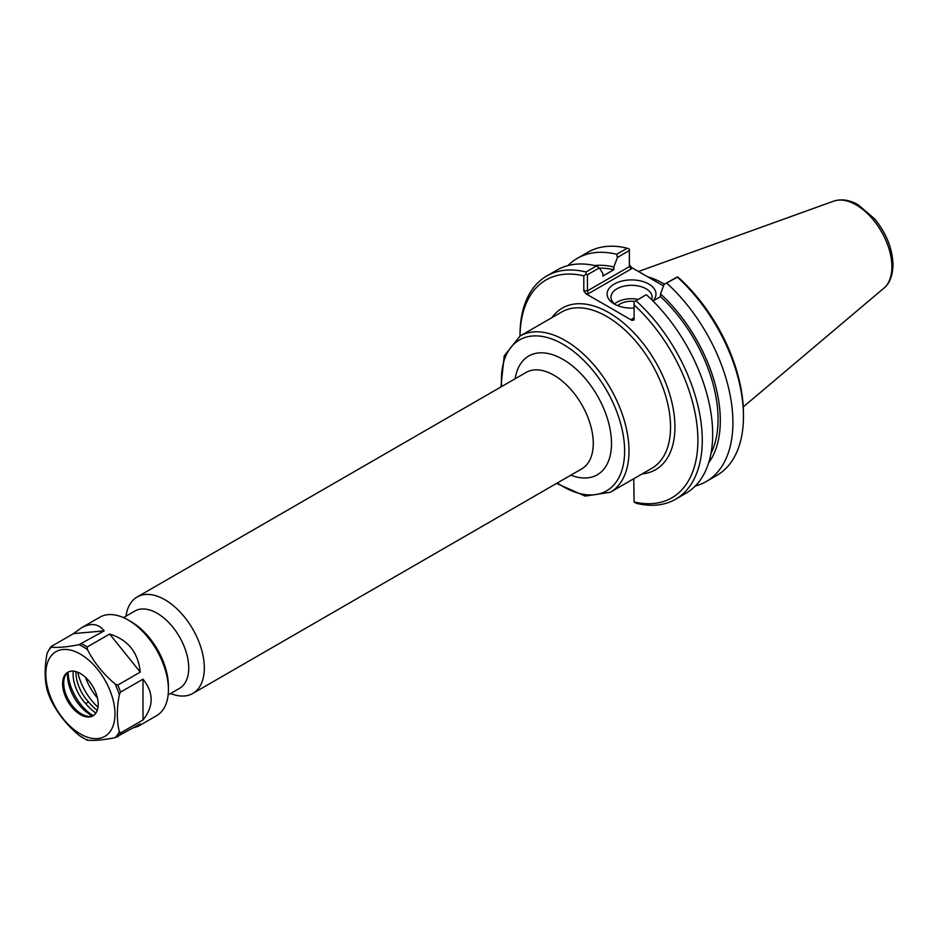 <?xml version="1.0" encoding="UTF-8"?>
<svg xmlns="http://www.w3.org/2000/svg" width="940" height="940" viewBox="0 0 940 940"><rect width="100%" height="100%" fill="white"/><g stroke="black" fill="none" stroke-linecap="round" stroke-linejoin="round"><path stroke-width="1.41" d="M97.419 697.95A38.47 22.207 60 0 1 85.528 677.352M168.131 694.954L179.481 688.397A44.65 25.78 -120 0 0 188.729 667.964A44.65 25.78 -120 0 0 169.235 623.02A44.65 25.78 -120 0 0 134.831 611.059L123.481 617.615M585.855 293.738L588.287 293.738L587.441 290.86L587.441 274.75L599.238 267.947L596.454 265.973L586.043 271.977A128.874 74.413 -120 0 0 546.692 276.019A128.874 74.413 -120 0 0 520.008 335.016L520.008 336.073A125.784 72.627 60 0 1 583.799 275.855L583.799 290.86L585.855 293.738L632.033 320.399L634.101 319.906L634.101 304.901A125.784 72.627 60 0 1 697.891 440.249A125.784 72.627 60 0 1 634.101 501.925L633.76 478.742M170.645 693.497A55.672 32.148 -120 0 0 192.794 693.45A55.672 32.148 -120 0 0 204.321 667.964A55.672 32.148 -120 0 0 180.022 611.928A55.672 32.148 -120 0 0 137.111 597.018A55.672 32.148 -120 0 0 125.995 616.158M615.747 304.783A20.574 11.879 180 0 1 610.977 297.169A20.574 11.879 180 0 1 631.551 285.302A20.574 11.879 180 0 1 652.113 297.169A20.574 11.879 180 0 1 651.655 299.684M652.877 300.894A24.44 14.112 0 0 0 645.369 282.388A24.44 14.112 0 0 0 612.751 284.996A24.44 14.112 0 0 0 614.266 303.996A24.44 14.112 0 0 0 634.101 308.05M638.143 299.355A20.574 11.879 0 0 0 614.584 303.89M659.868 283.845A89.183 51.489 60 0 1 663.523 285.913L631.422 267.43L629.354 264.551M664.098 284.374L677.411 277.171A128.874 74.413 60 0 1 743.458 416.467L743.458 413.941A125.784 72.627 -120 0 0 679.667 278.593L677.411 276.877L664.098 284.374L660.503 293.926L660.503 296.629L652.971 300.988M664.462 284.162A90.217 52.088 -120 0 0 647.613 276.783M632.033 318.989L633.49 318.848L634.101 317.802L632.033 318.989L632.033 320.399M645.886 294.878L634.101 301.881L645.886 294.878M634.101 304.901L634.101 301.881M588.287 293.738L631.422 268.84L629.354 266.654L587.441 290.86L583.799 290.86M586.043 271.977L586.043 274.139L587.441 274.75M586.043 274.139L583.799 275.855M599.238 267.947L602.834 273.34L602.834 276.055L613.843 269.698L613.843 266.983L617.439 257.431L629.354 250.545L629.354 266.654M629.354 250.545L629.354 249.135L627.239 248.207L616.699 254.282L617.439 257.431M646.626 294.937A128.874 74.413 -120 0 1 685.989 493.23L675.566 499.246A128.874 74.413 -120 0 1 636.216 503.276L634.101 501.925M743.458 416.467A128.874 74.413 60 0 1 716.762 475.464L706.222 481.538A128.874 74.413 60 0 1 695.306 486.004M666.871 283.257A128.874 74.413 60 0 1 706.222 481.538M596.454 265.973A128.874 74.413 -120 0 0 557.103 270.003L546.692 276.019M675.566 499.246A128.874 74.413 -120 0 0 636.216 300.953M568.03 265.55A128.874 74.413 60 0 1 577.348 258.324L587.888 252.237A128.874 74.413 60 0 1 627.239 248.207M634.606 301.399A16.239 9.377 0 0 0 617.745 305.664M660.503 296.629A114.398 66.047 60 0 1 710.993 453.397M660.503 293.926A117.571 67.88 60 0 1 708.631 462.915M594.679 265.55A117.571 67.88 60 0 1 613.843 266.983M577.348 258.324A128.874 74.413 60 0 1 616.699 254.282M599.403 268.194A114.398 66.047 60 0 1 613.843 269.698M81.228 627.955C90.839 622.609 98.489 623.573 104.175 630.869L79.007 644.675C67.163 647.014 57.939 647.836 51.336 647.155L51.113 646.567L73.555 633.607L81.228 627.955L99.816 617.216A56.823 32.806 60 0 1 128.228 620.036A56.823 32.806 60 0 1 168.413 689.631A56.823 32.806 60 0 1 156.639 715.645L138.051 726.385L133.327 727.877M87.197 646.99L109.651 634.03C127.993 639.729 138.192 652.431 140.26 672.112L117.806 685.072L115.091 683.956C103.259 673.992 94.035 662.524 87.42 649.54L87.197 646.99A56.823 32.806 60 0 0 81.721 643.83M120.543 692.122L142.998 679.162C153.843 692.768 153.843 706.375 142.998 719.981L120.543 732.942L119.31 731.708C116.689 720.909 116.689 708.619 119.31 694.801L120.543 692.122A56.823 32.806 60 0 0 117.806 685.072M51.03 700.206L51.336 700.876C57.939 713.86 67.163 725.339 79.007 735.303A55.812 32.219 60 0 0 87.42 740.156L87.197 739.568L87.42 740.156C94.035 740.849 103.259 740.027 115.091 737.689L140.26 723.882L138.051 726.385M73.861 671.172L73.238 671.524A34.545 19.94 60 0 1 73.25 671.113M95.915 713.049A34.545 19.94 60 0 1 85.681 703.578L88.548 701.922A34.545 19.94 -120 0 0 97.255 710.323M88.548 701.922A29.387 16.967 60 0 1 75.987 671.607M85.681 703.578A29.387 16.967 60 0 1 73.238 671.524M93.154 715.669A36.531 21.091 60 0 1 68.056 672.182M92.602 715.88A32.477 18.753 60 0 1 70.571 690.007A32.477 18.753 60 0 1 67.598 672.558M50.831 646.767L47.129 653.136C44.509 666.942 44.509 679.244 47.129 690.03L47.341 690.677M79.007 735.303L80.429 736.267M142.998 679.162L142.998 719.981M109.651 634.03L140.26 672.112M47.129 653.136A55.812 32.219 60 0 1 51.336 647.155L51.113 646.567M73.555 633.607L104.175 630.869M50.454 696.728A48.88 28.224 60 0 1 80.394 654.134A48.88 28.224 60 0 1 110.321 731.297A48.88 28.224 60 0 1 50.454 696.728M128.228 620.036L131.095 621.692A52.769 30.468 60 0 1 168.413 686.318L168.413 689.631M97.995 707.221A41.607 24.017 60 0 1 80.593 681.5A41.607 24.017 60 0 1 77.785 672.229M93.518 715.505A25.169 14.535 60 0 1 87.855 716.268A25.169 14.535 60 0 1 66.094 694.777A25.169 14.535 60 0 1 64.883 676.471A25.169 14.535 60 0 1 68.373 671.959M64.977 695.424A25.169 14.535 60 0 1 67.809 672.253A25.169 14.535 60 0 1 92.966 686.788A25.169 14.535 60 0 1 92.966 715.845A25.169 14.535 60 0 1 64.977 695.424M642.138 473.901A93.307 53.874 -120 0 0 655.603 361.959A93.307 53.874 -120 0 0 551.921 317.638M520.09 336.015L561.65 312.021A90.217 52.088 60 0 1 631.175 336.191A90.217 52.088 60 0 1 670.549 426.983A90.217 52.088 60 0 1 651.866 468.285L610.307 492.278A90.217 52.088 -120 0 0 628.989 450.977A90.217 52.088 -120 0 0 589.615 360.185A90.217 52.088 -120 0 0 520.09 336.015L504.204 355.884L500.903 386.986M501.678 386.54A87.126 50.302 60 0 1 560.181 342.712A87.126 50.302 60 0 1 624.618 450.977A87.126 50.302 60 0 1 557.35 482.972M570.85 475.182A68.561 39.586 -120 0 0 611.493 443.398A68.561 39.586 -120 0 0 566.949 361.877A68.561 39.586 -120 0 0 515.167 378.75M137.111 597.018L526.071 372.452A55.672 32.148 60 0 1 568.97 387.374A55.672 32.148 60 0 1 593.269 443.398A55.672 32.148 60 0 1 581.743 468.884L192.794 693.45M631.422 268.84L631.422 267.43M883.906 288.145C886.925 285.925 892.612 279.415 893 264.845C892.495 248.642 886.385 233.32 874.67 218.903L858.326 204.885C849.701 199.879 841.488 198.634 833.674 201.148A50.502 29.152 60 0 1 871.533 217.786A50.502 29.152 60 0 1 891.895 266.772A50.502 29.152 60 0 1 883.906 288.145L743.258 406.926M120.543 732.942A56.823 32.806 60 0 1 117.806 736.843M79.007 644.675A55.812 32.219 60 0 1 87.42 649.54M115.091 683.956A55.812 32.219 60 0 1 119.31 694.801M119.31 731.708A55.812 32.219 60 0 1 115.091 737.689M51.336 700.876A55.812 32.219 60 0 1 49.033 695.471A55.812 32.219 60 0 1 47.129 690.03M556.574 483.419L585.162 496.109L610.307 492.278M833.674 201.148L638.471 271.495M79.724 735.856L86.985 740.062M47.223 690.395L51.16 700.523"/></g></svg>
